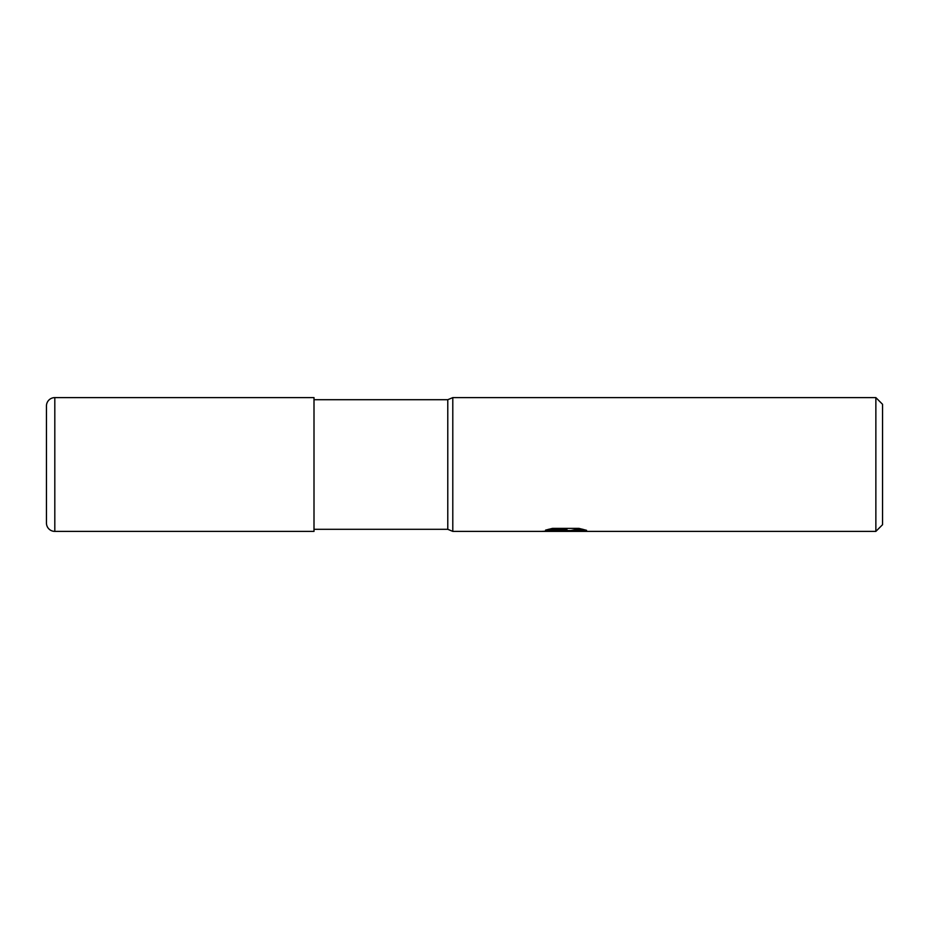 <?xml version="1.0" encoding="UTF-8"?>
<svg xmlns="http://www.w3.org/2000/svg" width="929" height="929" viewBox="0 0 929 929"><rect width="100%" height="100%" fill="white"/><g stroke="black" fill="none" stroke-linecap="round" stroke-linejoin="round"><path stroke-width="1.39" d="M875.861 531.388L875.861 397.612L882.55 404.301L882.55 524.699L875.861 531.388L452.795 531.388L447.778 529.298L314.002 529.298M447.778 529.298L447.778 399.702L452.795 397.612L875.861 397.612M314.002 399.702L447.778 399.702M452.795 531.388L452.795 397.612L452.795 531.388M565.308 530.842L541.526 531.388L566.945 530.111L545.567 530.111L552.534 528.369L578.918 528.369L586.571 530.32L564.24 531.388L565.308 530.227M560.988 531.388L556.494 530.726M559.932 530.552L563.833 530.32M569.605 530.552L564.309 531.388M571.103 531.353L571.103 530.505L574.238 529.809L582.831 529.263M548.633 529.263L566.945 529.263L566.945 530.111M54.811 397.612A8.361 8.361 0 0 0 46.45 405.973L46.45 523.027A8.361 8.361 0 0 0 54.811 531.388L54.811 397.612L314.002 397.612L314.002 531.388L54.811 531.388M46.45 523.027L46.45 405.973M565.308 530.552L571.103 530.552"/></g></svg>
